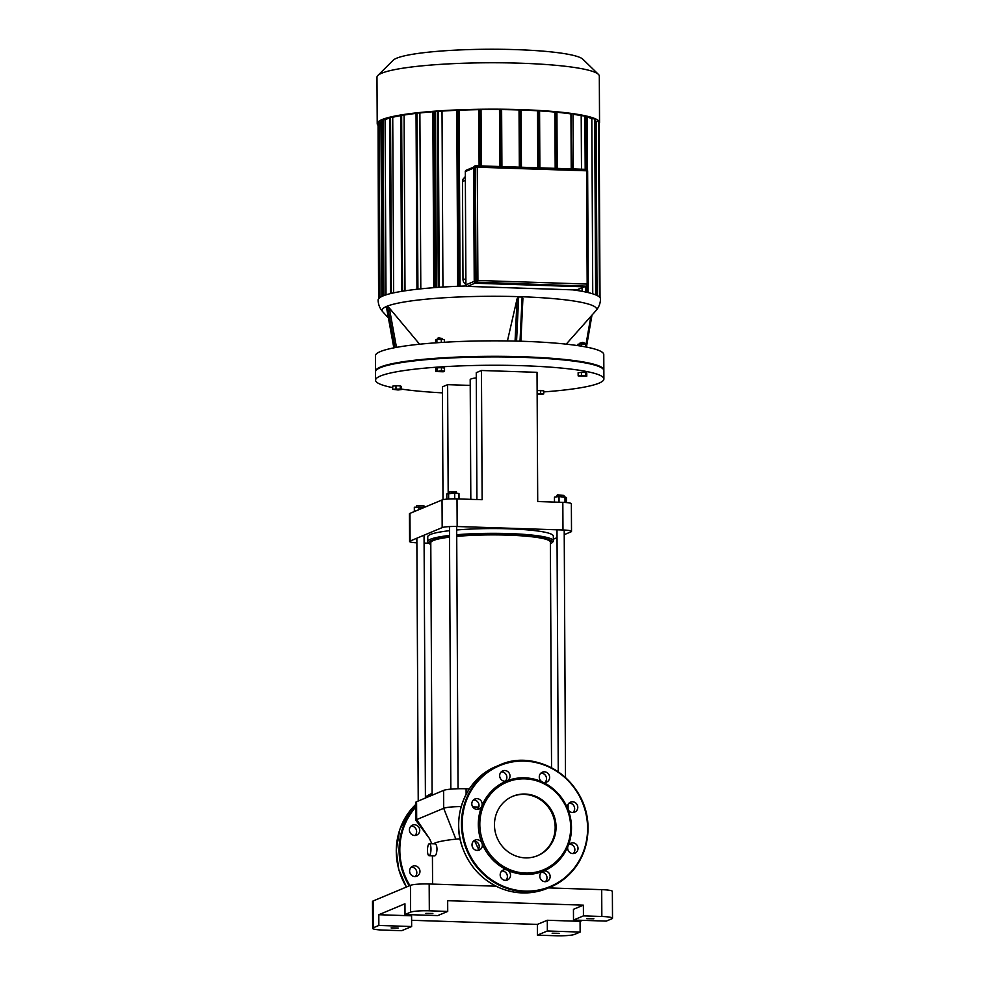 <?xml version="1.0" encoding="UTF-8"?>
<svg xmlns="http://www.w3.org/2000/svg" width="985" height="985" viewBox="0 0 985 985"><rect width="100%" height="100%" fill="white"/><g stroke="black" fill="none" stroke-linecap="round" stroke-linejoin="round"><path stroke-width="1.48" d="M542.957 871.306A5.405 5.134 67.3 0 0 540.236 878.3A5.405 5.134 67.3 0 0 547.057 881.316A5.405 5.134 67.3 0 0 549.716 874.384A5.405 5.134 67.3 0 0 542.957 871.306A48.671 46.209 67.3 0 0 568.037 845.992A5.405 5.134 67.3 0 0 574.92 853.195A5.405 5.134 67.3 0 0 577.567 846.226A5.405 5.134 67.3 0 0 568.037 845.992A48.671 46.209 67.3 0 0 571.485 827.634A48.671 46.209 67.3 0 0 567.84 809.03A5.405 5.134 67.3 0 0 574.698 812.133A5.405 5.134 67.3 0 0 577.345 805.151A5.405 5.134 67.3 0 0 570.524 802.147A5.405 5.134 67.3 0 0 567.84 809.03A48.671 46.209 67.3 0 0 542.501 782.078A5.405 5.134 67.3 0 0 549.187 775.195A5.405 5.134 67.3 0 0 539.275 777.054A5.405 5.134 67.3 0 0 542.501 782.078A48.671 46.209 67.3 0 0 506.844 780.908A5.405 5.134 67.3 0 0 509.577 773.902A5.405 5.134 67.3 0 0 502.744 770.898A5.405 5.134 67.3 0 0 500.084 777.818A5.405 5.134 67.3 0 0 506.844 780.908A48.671 46.209 67.3 0 0 481.776 806.21A5.405 5.134 67.3 0 0 474.893 799.007A5.405 5.134 67.3 0 0 472.246 805.976A5.405 5.134 67.3 0 0 481.776 806.21A48.671 46.209 67.3 0 0 481.96 843.172A5.405 5.134 67.3 0 0 475.102 840.082A5.405 5.134 67.3 0 0 472.455 847.051A5.405 5.134 67.3 0 0 479.289 850.055A5.405 5.134 67.3 0 0 481.96 843.172A48.671 46.209 67.3 0 0 507.312 870.124A5.405 5.134 67.3 0 0 500.626 877.007A5.405 5.134 67.3 0 0 510.525 875.148A5.405 5.134 67.3 0 0 507.312 870.124A48.671 46.209 67.3 0 0 542.957 871.306M541.43 872.279A5.405 5.134 -112.7 0 1 545.37 881.686M501.821 870.974A5.405 5.134 -112.7 0 1 505.761 880.381M473.65 841.018A5.405 5.134 -112.7 0 1 477.602 850.424M473.44 799.943A5.405 5.134 -112.7 0 1 477.38 809.362M501.303 771.834A5.405 5.134 -112.7 0 1 505.243 781.24M540.913 773.126A5.405 5.134 -112.7 0 1 544.853 782.546M569.071 803.095A5.405 5.134 -112.7 0 1 573.011 812.502M569.293 844.157A5.405 5.134 -112.7 0 1 573.233 853.564M570.684 827.449A47.477 45.064 67.3 0 0 502.325 784.417A47.477 45.064 67.3 0 0 502.744 866A47.477 45.064 67.3 0 0 570.684 827.449M537.244 855.817A32.185 30.547 67.3 0 0 555.171 827.326A32.185 30.547 67.3 0 0 512.385 796.459M556.045 826.969A32.185 30.547 67.3 0 0 512.828 796.274A32.185 30.547 67.3 0 0 497.08 837.755A32.185 30.547 67.3 0 0 537.675 855.633A32.185 30.547 67.3 0 0 556.045 826.969M415.19 876.551A5.405 5.134 67.3 0 0 411.25 867.145M419.561 869.299A5.405 5.134 -112.7 0 1 416.877 876.182A5.405 5.134 -112.7 0 1 410.055 873.178A5.405 5.134 -112.7 0 1 412.703 866.197A5.405 5.134 -112.7 0 1 419.561 869.299M414.981 835.489A5.405 5.134 67.3 0 0 411.04 826.07M419.364 832.337A5.405 5.134 -112.7 0 1 409.514 831.044A5.405 5.134 -112.7 0 1 418.182 826.415A5.405 5.134 -112.7 0 1 419.364 832.337M476.986 165.899L586.186 169.469L476.925 165.886A1.502 1.502 0 0 0 476.297 165.997A1.502 1.428 67.3 0 0 475.435 167.339L477.306 167.204L476.863 165.899A1.502 1.428 67.3 0 0 476.297 165.997L475.336 166.403A1.502 1.428 67.3 0 0 474.474 167.745L475.078 281.008A1.502 1.428 67.3 0 0 476.518 282.547L585.779 286.142A1.502 1.428 67.3 0 0 586.358 286.032L587.319 285.638A1.502 1.428 67.3 0 0 588.168 284.296L587.171 284.062L586.74 285.736A1.502 1.428 67.3 0 0 587.319 285.638A1.502 1.502 0 0 0 588.23 284.234L587.639 170.971L588.168 284.185M398.038 389.974L392.695 389.297L400.304 389.026L401.326 389.58L398.038 389.974M395.982 388.89L395.97 385.726L392.683 386.132L392.695 389.297M395.97 385.726L400.279 385.874L400.304 389.026M400.279 385.874L401.314 386.415L401.326 389.58M581.446 375.507L586.789 376.184L578.158 375.901L581.446 375.507L581.433 372.342L585.743 372.49L585.767 375.642M585.743 372.49L586.764 373.032L586.789 376.184M581.433 372.342L578.133 372.749L578.158 375.901M435.752 371.53L441.452 370.828L444.543 371.222L443.238 371.776L435.752 371.53L435.739 368.365L437.044 367.824L437.069 370.976M437.044 367.824L441.44 367.664L441.452 370.828M441.44 367.664L444.518 368.058L444.543 371.222M537.133 390.516L543.708 390.799L543.72 393.951L537.145 394.542M537.145 393.68L543.72 393.951M540.617 390.405L540.642 393.557M543.708 391.907A114.174 14.307 179.7 0 0 598.991 383.165A114.174 14.307 179.7 0 0 603.891 378.979L603.854 370.631A114.174 14.307 179.7 0 0 602.931 368.833A114.174 14.307 179.7 0 0 489.607 356.927A114.174 14.307 179.7 0 0 376.418 370.015A114.174 14.307 179.7 0 0 375.507 371.837L375.556 380.173A114.174 14.307 179.7 0 0 392.683 387.622M376.418 370.015L377.009 369.424A113.57 14.233 -0.3 0 1 489.607 356.41A113.57 14.233 -0.3 0 1 602.327 368.255L602.931 368.833M603.891 378.979A114.174 14.307 179.7 0 0 489.644 365.275A114.174 14.307 179.7 0 0 375.556 380.173M401.326 389.087A114.174 14.307 179.7 0 0 442.45 392.855M465.856 284.653L463.529 282.178L462.987 279.912L462.482 181.535L462.962 179.282L465.289 176.586M555.183 168.337L554.887 112.081L556.931 111.859L557.19 168.41L556.931 111.859M554.887 112.081A108.165 13.556 179.7 0 0 539.571 110.899M537.822 167.77L537.527 110.776L539.571 110.554L539.842 167.844M537.527 110.776A108.165 13.556 179.7 0 0 521.114 110.024M521.385 167.228L521.114 109.717L519.033 109.951L519.341 167.167M481.025 109.36L481.32 165.911L481.025 109.36L478.808 109.655L479.104 165.849M478.808 109.655A108.165 13.556 179.7 0 0 459.133 110.209M519.033 109.951A108.165 13.556 179.7 0 0 501.624 109.581M501.882 166.588L501.624 109.31L499.481 109.569L499.789 166.527M499.481 109.569A108.165 13.556 179.7 0 0 481.025 109.618M598.4 74.355L582.861 59.223A95.57 11.98 179.7 0 0 496.021 49.25A95.57 11.98 179.7 0 0 396.598 58.226A95.57 11.98 179.7 0 0 393.237 60.208L377.846 75.513A111.17 13.938 -0.3 0 1 381.749 73.21A111.17 13.938 -0.3 0 1 497.413 62.769A111.17 13.938 -0.3 0 1 598.4 74.355A111.17 13.938 -0.3 0 1 599.311 76.116L599.545 122.534A111.17 13.938 179.7 0 0 504.64 109.249A111.17 13.938 179.7 0 0 381.995 119.616A111.17 13.938 179.7 0 0 377.218 123.691A111.17 13.938 179.7 0 0 377.661 124.935M377.218 123.691L376.972 77.286A111.17 13.938 -0.3 0 1 377.846 75.513M599.114 123.778A111.17 13.938 179.7 0 0 599.545 122.534M437.34 111.416A108.165 13.556 179.7 0 0 435.444 111.564M437.869 111.157L442.019 111.096A108.165 13.556 179.7 0 1 456.794 110.308L457.705 286.278M460.02 286.179L459.133 109.963L456.794 110.308M571.817 168.891L570.943 113.928A108.165 13.556 179.7 0 0 556.931 112.265M571.522 113.681L572.999 113.706L573.245 168.94L572.999 113.706M584.905 115.971L581.199 115.676A108.165 13.556 179.7 0 0 572.999 114.235M585.447 116.427L587.257 116.292L587.516 170.356M594.706 118.889L591.825 118.619A108.165 13.556 179.7 0 0 587.269 117.104M598.572 121.611L596.122 121.352A108.165 13.556 179.7 0 0 595.248 120.466M378.08 124.615L378.572 298.812M382.106 121.13A108.165 13.556 179.7 0 0 380.961 122.078L378.068 122.115L378.991 298.32M389.58 118.102A108.165 13.556 179.7 0 0 385.086 119.616L382.106 119.653L383.03 295.931M390.109 117.387L392.732 117.277A108.165 13.556 179.7 0 1 400.673 115.627M401.203 115.146L404.084 115.048A108.165 13.556 179.7 0 1 416.039 113.41M416.569 113.053L419.881 112.967A108.165 13.556 179.7 0 1 432.846 111.761L433.769 287.694M435.444 111.317L436.367 287.497L435.444 111.317L432.846 111.761M596.122 121.352L597.033 295.475M591.825 118.619L592.748 293.838M581.199 115.676L581.482 169.211M582.098 287.817L582.123 291.326M570.943 113.928L571.226 168.866M381.872 296.448L380.961 122.078M386.009 294.86L385.086 119.616M393.643 292.865L392.732 117.277M405.007 290.821L404.084 115.048M442.942 287.054L442.019 111.096M420.804 288.851L419.881 112.967M388.41 317.983L382.783 311.789C379.742 308.305 378.191 304.402 378.142 300.056A111.17 13.938 -0.3 0 1 466.299 285.958M572.913 289.861A111.17 13.938 -0.3 0 1 600.468 298.898C600.468 303.232 598.954 307.16 595.937 310.669A107.254 13.445 -0.3 0 0 489.286 296.288A107.254 13.445 -0.3 0 0 382.783 311.789M584.684 343.112L582.812 342.349L579.919 343.137L584.684 343.112L584.708 343.925M579.894 343.987L579.919 343.137M581.298 346.166L581.285 343.814L577.986 344.221L577.998 345.661M586.629 347.126L586.617 344.504L581.285 343.814M585.607 346.929L585.595 343.962M438.251 337.843L437.586 338.471L442.376 338.483L438.251 337.843M437.574 339.271L437.586 338.471M435.604 342.62L435.592 339.837L436.897 339.296L444.37 339.542L444.383 342.263M441.305 342.263L441.292 339.135M436.909 342.398L436.897 339.296M442.893 342.349L435.198 342.866M386.514 307.258L387.487 306.421L389.321 308.01L419.598 344.221M603.83 370.335A114.174 14.307 179.7 0 0 603.854 370.04L603.768 354.575A114.174 14.307 179.7 0 0 506.302 340.921A114.174 14.307 179.7 0 0 380.333 351.583A114.174 14.307 179.7 0 0 375.42 355.77L375.507 371.234A114.174 14.307 179.7 0 0 375.531 371.53M507.435 340.945L517.088 298.787L518.664 296.953L522.124 297.064L522.912 298.43L520.88 341.241M603.854 370.04A114.174 14.307 179.7 0 0 506.376 356.398A114.174 14.307 179.7 0 0 380.419 367.048A114.174 14.307 179.7 0 0 375.507 371.234M562.829 502.362L562.977 529.992A12.017 1.502 -0.3 0 1 571.509 531.395L571.362 503.766A12.017 1.502 179.7 0 0 562.829 502.362L537.712 501.537L537.034 372.318L481.456 370.495L476.26 372.675L476.925 499.543M470.227 385.406L447.621 384.667L442.413 386.846L443.004 499.678M470.818 499.346L470.19 379.681A19.528 2.45 -0.3 0 1 476.284 377.871M424.092 543.067L429.004 543.227M562.977 529.992L457.163 526.519L457.015 498.89L482.133 499.715L481.456 370.495M409.957 513.394A12.017 1.502 179.7 0 0 409.44 513.838L409.588 541.467A12.017 1.502 -0.3 0 1 410.105 541.036L409.957 513.394L442.031 499.974L442.179 527.603A12.017 1.502 -0.3 0 1 457.163 526.519M457.015 498.89A12.017 1.502 179.7 0 0 442.031 499.974M416.877 542.821A12.017 1.502 -0.3 0 1 409.588 541.467M571.509 531.395A12.017 1.502 -0.3 0 1 570.992 531.838L564.233 534.658M448.187 493.411L447.621 384.667M442.179 527.603L410.105 541.036M553.361 539.214L557.042 537.675M574.55 934.396A15.021 1.884 -0.3 0 1 555.823 935.75L537.416 935.147L537.367 924.41L547.303 920.261L580.079 921.332L580.128 932.069L574.55 934.396M611.857 918.783L606.28 921.11L573.504 920.039L573.442 909.303L583.379 905.153L583.44 915.878L601.835 916.481A15.021 1.884 -0.3 0 1 612.51 918.229A15.021 1.884 -0.3 0 1 611.857 918.783M582.455 920.335L580.079 921.332M373.278 927.784L373.143 900.967A15.021 1.884 179.7 0 0 372.49 901.509L372.638 928.338A15.021 1.884 -0.3 0 1 373.278 927.784L378.856 925.457L378.806 914.72L404.946 903.774L405.007 914.511L410.585 912.172A15.021 1.884 -0.3 0 1 429.325 910.817L447.719 911.42L447.67 900.696L583.379 905.153M373.143 900.967L410.45 885.343L410.585 912.172M429.325 910.817L429.177 883.988A15.021 1.884 179.7 0 0 410.45 885.343M429.177 883.988L496.046 886.192M548.436 887.904L601.7 889.652L601.835 916.481M612.51 918.229L612.362 891.4A15.021 1.884 179.7 0 0 601.7 889.652M378.856 925.457L411.644 926.528L401.708 930.69L383.3 930.086A15.021 1.884 -0.3 0 1 372.638 928.338M583.44 915.878L573.504 920.039M593.869 918.783L586.814 918.685L593.869 918.783M405.007 914.511L437.783 915.582L447.719 911.42M378.806 914.72L411.582 915.804L411.644 926.528M580.128 932.069L547.352 930.985L537.416 935.147M547.352 930.985L547.303 920.261M537.367 924.41L411.607 920.286M432.858 913.489L425.803 913.403L432.858 913.489M559.184 933.3L552.129 933.214L559.184 933.3M398.162 928.018L391.107 927.919L398.162 928.018M472.714 806.887L478.784 807.084M431.799 843.751L429.497 838.592L415.99 820.48A18.026 2.265 -0.3 0 1 415.904 820.259A18.026 2.265 -0.3 0 1 416.68 819.606L443.693 808.291A18.026 2.265 -0.3 0 1 461.202 806.592M460.069 838.777A59.79 7.498 179.7 0 0 455.883 839.158A59.79 7.498 179.7 0 0 433.462 843.8M469.34 788.886L466.09 788.776A18.026 2.265 179.7 0 0 443.607 790.401L416.581 801.716A18.026 2.265 179.7 0 0 415.805 802.381L415.904 820.259M478.538 849.23L474.721 841.079M430.974 848.947A6.008 1.736 91.9 0 1 429.029 855.682A6.008 1.736 91.9 0 1 427.49 849.624A6.008 1.736 91.9 0 1 429.423 843.677A6.008 1.736 91.9 0 1 430.974 848.947M429.423 843.677L435.173 843.862C436.232 844.157 436.848 845.918 437.008 849.144C436.761 853.195 436.023 855.436 434.779 855.866L429.029 855.682M430.79 544.557A61.599 7.72 -0.3 0 1 429.485 543.695A61.599 7.72 -0.3 0 1 449.517 536.85M456.72 536.123A61.599 7.72 -0.3 0 1 523.158 535.68A61.599 7.72 -0.3 0 1 551.686 543.055A61.599 7.72 -0.3 0 1 550.381 543.929M551.686 543.055L552.868 541.873A62.794 7.868 179.7 0 0 553.361 540.876A62.794 7.868 179.7 0 0 520.696 534.141A62.794 7.868 179.7 0 0 456.72 534.744M449.505 535.458A62.794 7.868 179.7 0 0 427.773 541.528A62.794 7.868 179.7 0 0 428.278 542.526L429.485 543.695M551.551 767.808L550.369 542.082A59.79 7.498 179.7 0 0 507.915 535.138A59.79 7.498 179.7 0 0 456.72 536.394M449.517 537.157A59.79 7.498 179.7 0 0 430.79 542.71L432.107 795.215M553.361 540.876L553.336 536.099A62.794 7.868 179.7 0 0 520.671 529.376A62.794 7.868 179.7 0 0 456.695 529.979M449.48 530.693A62.794 7.868 179.7 0 0 427.749 536.763L427.773 541.528M456.461 491.909L449.308 491.946L456.461 491.909L456.498 493.239M449.283 493.202L449.308 491.946M446.845 499.136L446.808 493.977L454.701 493.017L458.973 493.559L459.01 498.952M454.738 498.841L454.701 493.017M448.655 499.001L448.631 493.226M423.87 505.551L416.717 505.588L423.87 505.551L423.907 506.832M416.692 506.93L416.717 505.588M425.175 507.029L414.328 507.226L414.34 511.56M418.896 509.651L418.884 506.659M563.999 495.443L557.547 494.827L556.845 495.48L563.999 495.443L564.036 496.711M556.821 496.822L556.845 495.48M559.049 502.239L559.012 496.551L554.457 497.105L554.481 502.091M566.437 502.572L566.412 497.499L559.012 496.551M565.021 502.461L564.984 496.748M587.589 828.163A65.502 62.178 67.3 0 0 493.263 768.792A65.502 62.178 67.3 0 0 493.854 881.353A65.502 62.178 67.3 0 0 587.589 828.163M587.983 828.25A66.106 62.745 67.3 0 0 499.198 765.197A66.106 62.745 67.3 0 0 466.853 850.412A66.106 62.745 67.3 0 0 550.258 887.153A66.106 62.745 67.3 0 0 587.983 828.25M496.415 766.367A66.106 62.745 67.3 0 0 464.058 851.569A66.106 62.745 67.3 0 0 547.463 888.31L550.258 887.153C574.39 875.702 586.986 856.063 588.008 828.225C588.488 780.194 537.059 747.258 499.198 765.197L496.415 766.367C465.954 778.359 450.637 816.873 462.679 848.097C469.882 867.132 482.601 880.565 500.86 888.359C516.62 894.491 532.146 894.478 547.463 888.31M432.095 793.331A66.106 62.745 67.3 0 0 425.421 796.939L432.095 793.331M406.386 887.042L398.728 869.324L396.253 850.252L399.812 829.518L409.6 811.283L415.818 804.388A66.106 62.745 67.3 0 0 406.423 887.029M432.095 793.541A66.106 62.745 67.3 0 0 425.421 797.628M415.83 806.05A66.106 62.745 67.3 0 0 409.206 885.86M432.107 794.242A65.502 62.178 67.3 0 0 426.85 797.419M415.83 807.06A65.502 62.178 67.3 0 0 409.92 885.564M586.407 286.66A2.105 1.995 -112.7 0 1 585.521 286.844L476.235 283.261A2.105 1.995 -112.7 0 1 474.241 281.107L474.241 281.131M473.65 167.856L473.65 167.832A2.105 1.995 -112.7 0 1 474.93 165.923M587.232 285.675A1.798 1.711 -112.7 0 1 585.779 286.438L476.518 282.855A1.798 1.711 -112.7 0 1 474.782 281.008L474.191 167.733A1.798 1.711 -112.7 0 1 475.903 165.997L475.817 165.739A2.105 1.995 67.3 0 0 473.822 167.758L474.413 281.033A2.105 1.995 67.3 0 0 476.432 283.188L585.693 286.77A2.105 1.995 67.3 0 0 587.565 285.49M474.782 281.008L474.191 167.733M585.164 169.445L474.844 165.96L473.625 167.844L474.228 281.119L476.248 283.261M585.73 169.457A2.105 1.995 67.3 0 0 585.102 169.322L475.829 165.739M585.779 286.438L476.518 282.855M584.191 286.807L576.631 289.972L467.37 286.376L475.373 283.027M467.247 286.376L576.57 289.984A1.502 1.502 0 0 0 577.198 289.861A1.502 1.428 -112.7 0 1 576.631 289.972L576.52 289.972M476.518 282.547L477.91 280.479L476.026 280.614A1.502 1.428 67.3 0 0 477.479 282.153L585.779 286.142M587.577 170.91A1.502 1.428 67.3 0 0 586.26 169.494M474.241 281.365L465.917 284.85L465.326 171.575L473.637 168.103M465.326 171.685L465.856 284.899A1.502 1.502 0 0 0 467.309 286.389L467.37 286.376A1.502 1.428 -112.7 0 1 465.917 284.85L465.93 284.96M466.188 170.233A1.502 1.502 0 0 0 465.265 171.624L465.326 171.575A1.502 1.428 -112.7 0 1 466.188 170.233L473.773 167.056M586.186 169.469L586.58 170.799L587.639 170.971A1.502 1.502 0 0 0 586.186 169.469M587.171 284.062L477.91 280.479L477.306 167.204L586.58 170.799L587.171 284.062M474.474 167.745L475.435 167.339L476.026 280.614L475.078 281.008M462.482 181.535L465.314 180.353M465.831 278.718L462.987 279.9M555.762 168.361L555.466 111.834M538.401 167.795L538.106 110.542M519.945 167.179L519.649 109.692M479.547 109.347L479.843 165.874M500.146 109.286L500.454 166.539M433.966 111.293L434.89 287.608M438.3 110.985L439.224 287.288M417 112.881L417.923 289.159M401.634 114.974L402.557 291.203M390.54 117.203L391.464 293.358M383.99 295.549L383.079 119.554M379.964 297.519L379.04 122.017M588.107 284.85L588.156 292.594L588.144 284.763M586.715 292.262L586.678 286.536M586.063 169.469L585.792 116.279M598.56 121.438L599.483 297.051M594.706 118.717L595.63 294.86M584.905 115.799L585.188 169.334M585.804 286.832L585.829 292.065M457.656 109.938L458.579 286.241M396.475 347.373L389.321 308.01M387.487 306.421L394.985 347.643M393.901 347.853L386.44 306.864M590.852 316.394L586.038 344.196M586.629 345.71L591.911 315.212M520.819 341.241L522.838 298.984M522.124 297.064L520.018 341.216M517.088 298.787L515.069 341.093M516.571 341.13L518.664 296.953M455.883 839.158L443.693 808.291L443.607 790.401M429.534 838.654L416.68 819.606L416.581 801.716M466.114 794.329L466.09 788.776M585.509 286.844L587.713 284.739M585.755 169.457L585.09 169.322M577.198 289.861L584.499 286.807M539.571 110.554L539.879 167.844M521.422 167.228L521.114 109.717M501.919 166.588L501.624 109.31M587.257 116.292L587.54 170.442M400.673 115.06L401.597 291.363M437.34 111.071L438.263 287.361M389.58 117.301L390.503 293.592M416.039 112.967L416.963 289.27M460.057 286.179L459.133 109.963M600.025 297.655L599.102 121.524M586.37 292.176L586.334 286.697M585.718 169.445L585.447 115.885M596.159 295.081L595.236 118.803M442.388 339.283L442.376 338.483M386.403 306.975L393.84 347.865M591.973 315.151L586.629 345.944M566.19 344.159L595.937 310.669M568.099 809.596L568.074 804.388M552.179 888.027L552.166 886.303M432.575 884.099L432.427 855.793M449.456 526.593L450.834 789.145M456.671 526.507L458.05 788.751M416.852 538.204L418.231 801.027M424.055 535.187L425.421 798.01M524.328 528.723L524.328 529.622M531.543 528.97L531.543 530.262M556.993 529.795L558.261 771.846M564.208 530.041L565.501 777.584"/></g></svg>

